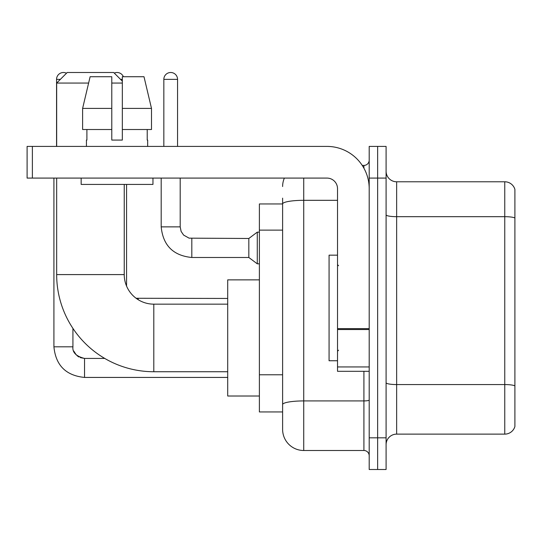 <?xml version="1.0" encoding="UTF-8"?>
<svg xmlns="http://www.w3.org/2000/svg" width="542" height="542" viewBox="0 0 542 542"><rect width="100%" height="100%" fill="white"/><g stroke="black" fill="none" stroke-linecap="round" stroke-linejoin="round"><path stroke-width="0.81" d="M303.73 178.088L303.73 450.497A21.118 21.118 0 0 1 282.612 429.379L282.612 198.148L282.612 203.955L259.388 203.955L259.388 411.954L282.612 411.954M369.197 437.821L369.197 469.501L377.638 469.501L377.638 437.821L377.638 469.501L386.087 469.501L386.087 437.821L377.638 437.821L377.638 178.088L377.638 437.821L369.197 437.821L369.197 178.088L377.638 178.088L377.638 146.408L377.638 178.088L386.087 178.088L386.087 437.821M386.087 178.088L386.087 146.408L369.197 146.408L369.197 178.088M303.73 450.497L363.912 450.497L363.912 371.304M362.232 165.418L363.912 165.418A5.278 5.278 0 0 0 369.197 160.134M282.612 429.379L282.612 408.262M337.517 200.316L303.73 200.316A21.118 3.665 180 0 0 282.612 203.982L282.612 198.148M369.197 455.775A5.278 5.278 0 0 0 363.912 450.497M282.612 186.529A21.118 21.118 0 0 1 284.374 178.088M386.087 444.684A10.555 10.555 0 0 1 396.642 434.128L504.765 434.128L504.765 181.78L396.642 181.78A10.555 10.555 0 0 1 386.087 171.225A10.555 10.555 0 0 0 396.642 181.78L396.642 434.128M514.9 189.382A10.555 10.555 0 0 0 504.765 181.78A10.555 10.555 0 0 1 514.9 189.382L514.9 426.527A10.555 10.555 0 0 1 504.765 434.128M386.087 214.849A10.555 1.836 0 0 0 396.642 216.678L504.765 216.678A10.555 1.836 180 0 1 514.9 217.999L514.9 190.228M151.496 129.518L151.496 108.4L143.996 76.727L151.496 108.4L151.496 129.518L122.336 129.518L122.336 76.727L143.996 76.727L151.496 108.4L122.336 108.4M227.708 371.731L153.799 371.731A97.14 97.14 0 0 1 56.666 274.591L56.666 178.088M153.799 371.731L153.799 304.157A29.566 29.566 0 0 1 124.24 274.591L124.24 184.422M88.61 83.061L56.666 83.061L67.222 72.499L113.678 72.499L122.336 81.158M122.336 83.061L111.781 83.061M56.666 146.408L56.666 83.061M259.388 279.868L227.708 279.868L227.708 396.012L259.388 396.012M56.558 146.408L56.558 79.362A6.863 6.863 0 0 1 66.497 73.231M53.915 178.088L53.915 346.812L72.926 346.812L72.926 328.391M114.274 73.095A6.863 6.863 0 0 1 123.393 76.727M163.833 146.408L163.833 79.362A6.863 6.863 0 0 1 170.696 72.499A6.863 6.863 0 0 1 177.559 79.362L177.559 146.408M191.814 257.484C173.237 255.648 163.027 245.445 161.191 226.868C163.027 245.445 173.237 255.648 191.814 257.484C173.237 255.648 163.027 245.445 161.191 226.868C163.027 245.445 173.237 255.648 191.814 257.484C173.237 255.648 163.027 245.445 161.191 226.868C163.027 245.445 173.237 255.648 191.814 257.484C173.237 255.648 163.027 245.445 161.191 226.868C163.027 245.445 173.237 255.648 191.814 257.484C173.237 255.648 163.027 245.445 161.191 226.868C163.027 245.445 173.237 255.648 191.814 257.484C173.237 255.648 163.027 245.445 161.191 226.868C163.027 245.445 173.237 255.648 191.814 257.484C173.237 255.648 163.027 245.445 161.191 226.868C163.027 245.445 173.237 255.648 191.814 257.484C173.237 255.648 163.027 245.445 161.191 226.868C163.027 245.445 173.237 255.648 191.814 257.484C173.237 255.648 163.027 245.445 161.191 226.868L180.195 226.868L181.116 231.4L183.602 235.079L189.09 238.155L248.825 238.48L248.825 257.484L191.814 257.484L191.814 238.5M248.825 238.48L257.274 232.145L257.274 263.818L259.388 263.818M369.197 371.304L337.517 371.304L337.517 328.608L369.197 328.608M369.197 188.643A42.235 42.235 0 0 0 326.962 146.408L32.378 146.408L32.378 178.088L326.962 178.088A10.555 10.555 0 0 1 337.517 188.643L337.517 328.608M32.378 178.088L27.1 178.088L27.1 146.408L32.378 146.408M122.336 140.073L111.781 140.073L122.336 140.073L122.336 129.518M86.435 140.073L86.896 140.073L86.435 140.073L86.435 146.408M147.675 140.073L147.221 140.073L147.675 140.073L147.675 146.408M147.221 129.518L147.221 140.073M111.781 108.4L82.614 108.4L90.121 76.727L111.781 76.727L111.781 140.073M86.896 140.073L86.896 129.518M81.158 178.088L81.158 184.422L152.959 184.422L152.959 178.088M111.781 129.518L82.614 129.518L82.614 108.4L90.121 76.727M337.517 255.16L329.069 255.16L329.069 360.748L337.517 360.748M282.612 230.126L259.388 230.126M282.612 374.779L259.388 374.779M369.197 400.01A5.278 0.915 0 0 1 363.912 400.924L303.73 400.924A21.118 3.665 180 0 0 282.612 404.589M363.912 168.196L363.912 165.418M514.9 385.884A10.555 1.836 180 0 0 504.765 384.563L396.642 384.563A10.555 1.836 0 0 1 386.087 382.727M56.666 274.591L124.24 274.591M80.352 357.645L84.538 358.425L84.538 377.428C65.961 375.592 55.751 365.389 53.915 346.812C55.751 365.389 65.961 375.592 84.538 377.428C65.961 375.592 55.751 365.389 53.915 346.812C55.751 365.389 65.961 375.592 84.538 377.428C65.961 375.592 55.751 365.389 53.915 346.812C55.751 365.389 65.961 375.592 84.538 377.428C65.961 375.592 55.751 365.389 53.915 346.812C55.751 365.389 65.961 375.592 84.538 377.428C65.961 375.592 55.751 365.389 53.915 346.812C55.751 365.389 65.961 375.592 84.538 377.428C65.961 375.592 55.751 365.389 53.915 346.812C55.751 365.389 65.961 375.592 84.538 377.428L227.708 377.428M56.558 79.362L60.358 79.362M120.541 79.362L122.336 79.362M138.176 298.473L138.176 299.685M180.195 226.868L180.195 178.088M163.833 79.362L177.559 79.362M369.197 329.529L337.517 329.529M337.517 366.941L369.197 366.941M227.708 304.157L153.799 304.157M104.735 358.425L84.538 358.425C76.158 356.311 72.282 352.442 72.926 346.812C72.282 352.442 76.158 356.311 84.538 358.425C76.158 356.311 72.282 352.442 72.926 346.812C72.282 352.442 76.158 356.311 84.538 358.425C76.158 356.311 72.282 352.442 72.926 346.812L72.933 347.192M73.705 350.992L76.341 355.037M77.181 355.796L79.024 357.029M126.564 286.074L126.564 184.422M136.096 298.263L227.708 298.452M248.825 257.484L257.274 263.818M161.191 226.868L161.191 178.088M257.274 232.145L259.388 232.145M338.574 265.722L337.517 264.665M338.574 350.186L337.517 351.243"/></g></svg>
